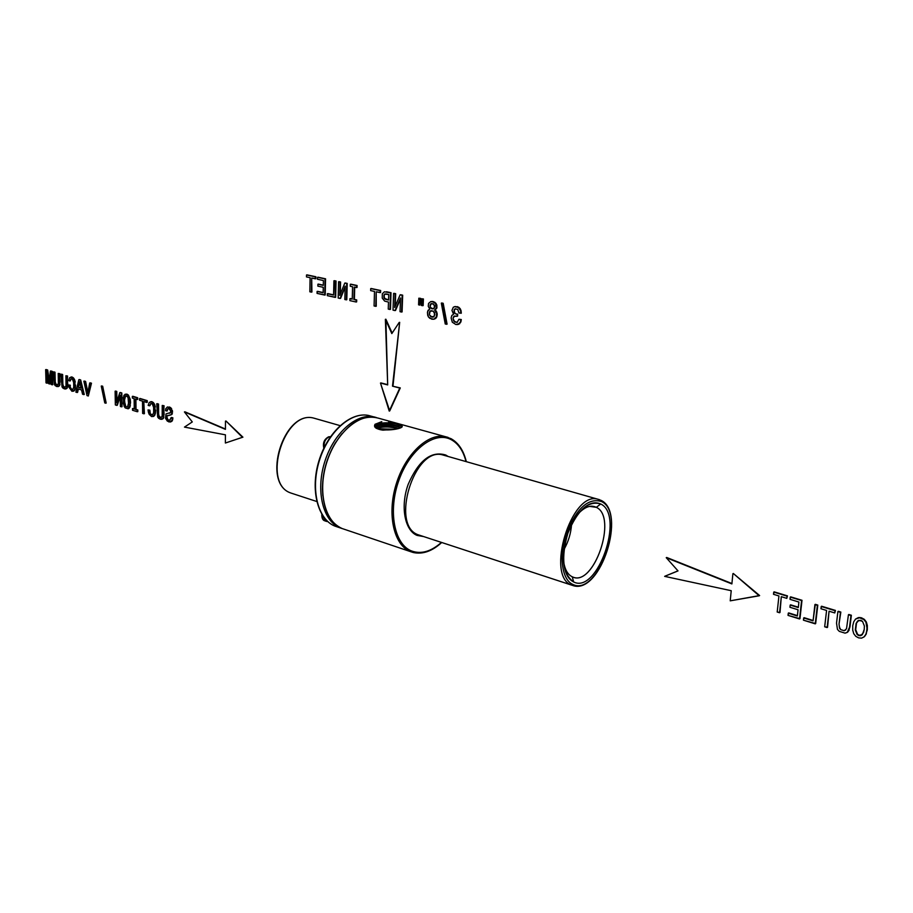 <?xml version="1.0" encoding="UTF-8"?>
<svg xmlns="http://www.w3.org/2000/svg" width="913" height="913" viewBox="0 0 913 913"><rect width="100%" height="100%" fill="white"/><g stroke="black" fill="none" stroke-linecap="round" stroke-linejoin="round"><path stroke-width="1.37" d="M330.403 437.281L325.313 445.749M325.359 445.19L329.981 437.441L325.359 445.19M327.664 521.517C325.507 521.551 324.218 520.125 323.795 517.26L326.603 521.437L327.664 521.517M325.245 520.981L322.415 515.252L325.245 520.981L326.192 521.3M372.755 416.705L368.464 415.426C350.638 411.672 327.858 432.248 319.219 461.088C310.363 489.87 317.941 519.554 334.968 526.116L340.127 527.862C323.134 521.312 315.601 491.559 324.469 462.697C333.131 433.778 355.91 413.133 373.702 416.876L376.396 417.572C358.809 411.478 334.786 431.004 325.165 460.506C315.305 489.916 322.654 521.152 340.127 527.862L337.468 526.961M373.702 416.876L368.464 415.426C350.638 411.672 327.858 432.248 319.219 461.088C310.363 489.87 317.941 519.554 334.968 526.116M342.341 528.627L340.127 527.862L342.341 528.627M341.919 433.766C327.619 451.969 321.262 472.637 322.86 495.77L322.46 489.379C322.437 473.048 326.66 457.664 335.128 443.227L341.919 433.766M316.754 501.499L290.859 493.02M316.092 418.782L313.718 418.097C284.285 409.64 261.483 483.262 290.619 492.929C261.483 483.262 284.285 409.64 313.718 418.097C283.783 409.709 261.141 482.886 290.551 492.894L290.539 492.894M441.721 542.505C432.18 551.224 422.685 554.556 413.247 552.513L410.451 551.6C393.857 545.152 386.884 514.59 396.025 484.655C404.973 454.651 427.661 432.99 445.053 436.585L379.055 418.348C363.694 414.011 349.177 422.16 335.505 442.805C326.831 457.584 322.517 473.333 322.54 490.064C323.43 510.127 329.935 522.944 342.067 528.513L410.451 551.6C393.857 545.152 386.884 514.59 396.025 484.655C404.973 454.651 427.661 432.99 445.053 436.585L448.089 437.395M375.665 417.412C357.873 413.68 335.105 434.348 326.432 463.302C317.553 492.187 325.074 521.962 342.067 528.513L410.451 551.6L411.512 550.95L410.451 551.6L413.247 552.513M388.596 422.068C398.216 423.678 402.747 425.241 402.199 426.759C399.369 430.571 370.461 432.283 375.049 424.283L381.794 421.658M466.315 461.658C463.621 450.543 458.531 442.885 451.033 438.685L445.053 436.585L451.033 438.685L451.296 439.712C434.93 430.662 409.971 449.173 399.015 479.976C387.797 510.664 394.119 544.274 411.512 550.95C421.098 554.453 431.073 551.6 441.436 542.402C431.073 551.6 421.098 554.453 411.512 550.95C394.119 544.274 387.797 510.664 399.015 479.976C409.971 449.173 434.93 430.662 451.296 439.712L450.976 438.651M375.049 424.283L374.729 425.618C375.106 427.98 377.822 429.487 382.878 430.137M382.992 430.149L394.256 429.35M466.018 461.579C463.325 450.931 458.417 443.65 451.296 439.712C458.417 443.65 463.325 450.931 466.018 461.579M417.07 535.406L423.643 536.57L417.07 535.406L418.12 534.756L417.07 535.406C404.596 530.385 400.202 506.236 408.214 484.267C418.702 460.335 431.233 450.6 445.806 455.051L445.829 455.815L445.806 455.051C431.233 450.6 418.702 460.335 408.214 484.267C400.202 506.236 404.596 530.385 417.07 535.406M448.055 456.443L445.806 455.051L448.055 456.454M420.391 535.497L418.12 534.756C390.079 525.454 414.205 446.697 442.508 454.868C414.205 446.697 390.079 525.454 418.12 534.756L571.709 585.142M571.561 524.427C570.922 533.329 568.411 541.66 564.04 549.421C568.411 541.66 570.922 533.329 571.561 524.427M573.752 585.815L571.641 585.107L572.828 584.423C598.232 597.467 627.163 513.346 601.53 501.557L601.199 500.438C626.569 512.41 600.937 593.564 573.752 585.815L418.12 534.756L571.641 585.107C545.426 576.434 571.093 491.445 597.536 499.126L599.464 499.651M444.791 455.519L442.508 454.868L444.779 455.519M572.246 576.799L572.611 576.948C594.032 587.162 617.804 516.975 596.326 507.331L589.661 506.384L596.326 507.331L592.023 506.19C587.481 506.144 582.825 508.724 578.055 513.928C584.685 506.863 590.779 504.661 596.326 507.331C618.01 517.1 593.587 587.983 572.246 576.799L573.672 581.969C597.581 594.352 624.869 515.023 600.697 503.976L596.326 507.331L600.697 503.976C592.286 500.324 583.567 505.346 574.539 519.029C567.156 531.663 563.481 545.061 563.515 559.224C564.04 571.264 567.43 578.853 573.672 581.969L572.246 576.799C567.76 574.631 564.885 569.644 563.641 561.826C564.885 569.644 567.76 574.631 572.246 576.799M442.508 454.868L597.536 499.126L601.199 500.438L601.53 501.557C588.543 497.562 576.902 507.959 566.608 532.724C558.619 555.401 561.746 579.801 572.828 584.423L571.641 585.107C545.426 576.434 571.093 491.445 597.536 499.126L601.119 500.392M572.828 584.423C561.746 579.801 558.619 555.401 566.608 532.724C576.902 507.959 588.543 497.562 601.53 501.557C627.163 513.346 598.232 597.467 572.828 584.423M573.672 581.969C597.581 594.352 624.869 515.023 600.697 503.976C588.463 500.256 577.518 510.036 567.84 533.329C560.822 558.014 562.762 574.231 573.672 581.969M329.148 436.825C325.325 438.833 323.647 442.428 324.115 447.621C323.647 442.428 325.325 438.833 329.148 436.825L330.506 436.676L329.148 436.825M461.293 319.539L458.965 319.253L461.282 319.71L460.86 322.015L461.282 319.71L460.86 322.015L458.303 324.4L459.832 323.59L455.849 324.514L452.3 322.209L451.125 317.964L451.832 315.453L453.567 314.243L451.969 310.397L453.282 307.259L455.199 306.517L458.919 307.384L457.139 306.597L460.243 308.765L458.919 307.384L461.065 310.694L460.243 308.765L461.27 313.068L461.065 310.694L461.259 313.239L458.988 312.976L457.618 309.233L454.628 309.073L455.633 308.72L454.126 309.815L455.119 308.948L454.126 309.815L454.023 312.166L454.389 310.797L454.469 313.079L454.514 312.041L455.279 313.764L454.959 312.965L455.279 313.764L457.675 314.175L456.899 314.038L457.675 314.175L457.596 316.126L457.675 314.175L457.596 316.126L453.898 316.332L455.039 315.944L453.305 317.176L454.389 316.206L453.042 318.386L453.795 317.051L453.042 318.386L453.727 321.056L453.693 319.744L454.617 321.924L454.218 320.931L454.617 321.924L457.082 322.437L458.965 319.253L461.293 319.539M457.31 322.312L456.306 322.289L457.31 322.312M460.803 319.653L460.369 322.141L457.824 324.526L455.849 324.514L452.3 322.209L451.125 317.964L451.832 315.453L453.567 314.243L451.969 310.397L453.282 307.259L454.708 306.631L458.429 307.498L460.586 310.819L460.78 313.193L458.988 312.976L457.618 309.233L454.628 309.073L454.023 312.166L455.279 313.764L457.196 314.3L457.105 316.252L453.898 316.332L453.042 318.386L453.727 321.056L457.082 322.437L458.965 319.253L460.803 319.653M447.085 324.149L445.236 323.978L441.31 303.116L443.182 303.299L441.801 303.002L443.182 303.299L447.085 324.149M446.594 324.275L445.236 323.978L441.31 303.116L442.691 303.413L446.594 324.275M435.124 309.975L436.094 310.877L435.124 309.975L436.916 307.966L436.06 303.401L433.024 301.484L430.788 301.575L434.771 302.203L436.848 304.976L436.916 307.966L435.124 309.975L436.734 311.984L437.19 314.757L437.11 313.273L436.791 316.857L437.19 314.757L435.821 318.352L436.791 316.857L434.314 319.105L435.821 318.352L433.823 319.23L429.875 318.352L428.459 316.959L427.398 312.839L428.06 310.329L429.795 309.051L428.243 306.323L428.551 303.424L430.788 301.575L432.534 301.598L435.569 303.515L436.574 306.894L435.124 309.975M434.828 314.414L433.321 311.15L431.004 310.648L429.498 311.949L430.594 310.968L429.258 313.193L430 311.824L429.395 314.631L429.749 313.079L429.395 314.631L430.765 316.674L430.411 315.681L431.906 317.153L431.256 316.56L433.983 316.697L434.702 313.079L433.321 311.15L430.103 311.093L429.395 314.631L430.765 316.674L433.983 316.697L434.828 314.414M433.31 317.062L432.397 317.028L433.31 317.062M434.714 306.7L433.435 303.972L431.472 303.55L430.206 304.645L431.198 303.801L429.989 305.684L430.696 304.531L430.126 306.825L430.48 305.57L430.126 306.825L431.267 308.503L431.05 307.67L432.237 308.891L431.758 308.389L434.006 308.526L434.599 305.581L433.435 303.972L430.708 303.915L430.126 306.825L431.267 308.503L434.006 308.526L434.714 306.7M433.481 308.788L432.728 308.765L433.481 308.788M434.634 310.089L436.619 313.399L436.3 316.982L433.823 319.23L431.815 319.208L428.459 316.959L427.638 315.088L427.604 311.436L429.795 309.051L428.243 306.323L428.551 303.424L430.788 301.575L432.534 301.598L435.569 303.515L436.425 308.08L434.634 310.089M423.404 298.95L422.662 305.707L423.404 298.95L421.601 298.791L423.404 298.95L423.153 305.593L421.35 305.433L421.601 298.791L423.404 298.95M422.913 299.065L422.662 305.707L421.35 305.433L421.601 298.791L422.913 299.065M420.608 298.357L419.866 305.113L420.608 298.357L418.827 298.197L420.608 298.357L419.866 305.113L418.576 304.828L418.827 298.197L420.608 298.357M420.117 298.471L419.866 305.113L418.576 304.828L418.827 298.197L420.117 298.471M402.085 311.926L400.031 311.698L400.51 297.969L395.523 310.477L400.465 299.087L395.523 310.477L393.024 310.146L393.583 293.461L395.66 293.678L394.074 293.347L395.66 293.678L394.69 307.498L400.122 294.842L402.679 295.173L400.613 294.739L402.679 295.173L402.085 311.926M395.226 306.254L395.66 293.678L395.226 306.254M401.594 312.041L400.031 311.698L400.51 297.969L395.021 310.591L393.024 310.146L393.583 293.461L395.158 293.792L394.69 307.498L400.122 294.842L402.188 295.287L401.594 312.041M390.467 309.359L388.253 309.096L388.481 302.077L384.67 301.13L382.239 298.117L382.307 293.815L384.35 291.806L391.015 292.696L386.53 291.749L391.015 292.696L390.467 309.359M386.439 293.997L384.476 294.18L385.457 293.918L383.974 294.922L384.978 294.077L383.974 294.922L383.905 297.638L384.259 296.097L384.373 298.585L384.396 297.524L385.218 299.202L384.875 298.471L388.55 300.035L388.733 294.488L384.476 294.18L383.905 297.638L385.218 299.202L388.55 300.035L388.733 294.488L386.439 293.997M388.561 299.818L386.884 299.464L388.561 299.818M389.977 309.473L388.253 309.096L388.481 302.077L384.67 301.13L382.239 298.117L382.307 293.815L384.35 291.806L390.524 292.811L389.977 309.473M376.247 306.232L374.068 305.969L374.501 291.43L370.644 290.608L370.701 288.599L380.664 290.505L371.203 288.497L380.664 290.505L380.595 292.514L380.664 290.505L380.595 292.514L376.202 291.795L376.247 306.232M375.757 306.334L374.068 305.969L374.501 291.43L370.644 290.608L370.701 288.599L380.162 290.608L380.105 292.616L376.202 291.795L375.757 306.334M354.392 299.418L356.698 299.921L354.392 299.418L354.712 287.207L354.392 299.418L356.698 299.921L356.641 301.906L356.698 299.921L356.15 302.009L349.884 300.628L349.941 298.654L352.235 299.156L352.566 286.75L350.261 286.26L350.307 284.274L357.086 285.495L350.809 284.171L357.086 285.495L357.04 287.492L357.086 285.495L357.04 287.492L354.221 287.104L354.392 299.418M352.235 298.939L350.432 298.551L352.235 298.939M353.89 299.521L356.196 300.035L356.15 302.009L349.884 300.628L349.941 298.654L352.235 299.156L352.566 286.75L350.261 286.26L350.307 284.274L356.584 285.609L356.538 287.595L354.221 287.104L353.89 299.521M346.803 299.738L344.829 299.51L345.16 286.134L340.595 298.357L345.125 287.321L340.595 298.357L338.187 298.049L338.575 281.775L340.572 281.991L339.077 281.683L340.572 281.991L339.75 295.458L344.772 283.098L347.214 283.407L345.262 282.996L347.214 283.407L346.803 299.738M340.287 294.146L340.572 281.991L340.287 294.146M346.301 299.841L344.829 299.51L345.16 286.134L340.093 298.471L338.187 298.049L338.575 281.775L340.07 282.094L339.75 295.458L344.772 283.098L346.723 283.509L346.301 299.841M335.664 297.273L327.322 295.652L327.858 293.598L333.587 295.07L334.42 280.69L336.041 281.033L334.42 280.69L336.041 281.033L335.664 297.273M333.587 294.853L327.858 293.598L333.587 294.853M335.162 297.387L327.322 295.652L327.368 293.701L333.587 295.07L333.918 280.793L335.55 281.136L335.162 297.387M325.211 294.967L317.051 293.393L317.598 291.338L323.145 292.776L323.259 287.31L317.861 286.134L317.895 284.205L323.305 285.381L323.407 280.531L317.473 279.264L317.519 277.312L325.564 278.807L318.021 277.21L325.564 278.807L325.211 294.967M323.156 292.559L317.598 291.338L323.156 292.559M323.305 285.164L318.397 284.103L323.305 285.164M324.708 295.082L317.051 293.393L317.096 291.441L323.145 292.776L323.259 287.31L317.861 286.134L317.895 284.205L323.305 285.381L323.407 280.531L317.473 279.264L317.519 277.312L325.062 278.91L324.708 295.082M311.915 292.034L309.838 291.795L310.1 277.689L306.483 276.913L306.517 274.973L315.887 276.753L307.019 274.87L315.887 276.753L315.841 278.705L315.887 276.753L315.841 278.705L311.687 278.031L311.915 292.034M311.413 292.149L309.838 291.795L310.1 277.689L306.483 276.913L306.517 274.973L315.373 276.856L315.339 278.807L311.687 278.031L311.413 292.149M867.316 629.879L865.889 634.227L867.316 629.879L867.35 625.496L866.323 621.936L864.314 619.345L859.886 617.496L855.549 619.071L858.448 617.565L861.427 617.77L864.314 619.345L866.323 621.936L867.35 625.496L866.289 633.964L864.463 636.635L866.289 633.964L864.463 636.635L861.587 638.13L858.585 637.867L855.778 636.315L853.758 633.702L852.731 630.164L852.731 625.793L853.758 621.753L855.549 619.071L859.487 617.759L863.915 619.607L865.923 622.198L867.316 629.879M864.257 629.331L864.36 625.953L862.511 621.354L858.893 620.258L857.296 621.319L858.893 620.258L856.097 623.453L857.706 621.057L856.097 623.453L855.298 629.97L855.766 626.341L855.298 629.97L857.136 634.558L856.314 632.389L857.136 634.558L858.859 635.596L857.535 634.284L858.859 635.596L860.742 635.676L859.259 635.322L860.742 635.676L862.329 634.649L860.742 635.676L863.538 632.549L864.257 629.331L864.36 625.953L862.511 621.354L860.754 620.292L857.706 621.057L856.497 623.191L855.698 629.708L857.535 634.284L859.259 635.322L862.34 634.626L864.257 629.331M866.916 630.153L865.889 634.227L864.063 636.897L861.587 638.13L858.585 637.867L855.778 636.315L853.758 633.702L852.731 630.164L852.731 625.793L853.758 621.753L855.549 619.071L859.487 617.759L863.915 619.607L865.923 622.198L866.951 625.759L866.916 630.153M849.957 626.877L848.759 630.392L849.957 626.877L851.361 615.248L848.839 614.483L851.361 615.248L849.957 626.877L847.663 632.15L849.158 630.118L847.663 632.15L845.073 633.154L839.287 631.351L837.449 629.365L836.525 623.123L837.906 611.55L840.839 612.064L838.317 611.299L840.839 612.064L839.036 624.035L840.839 612.064L839.036 624.035L839.549 628.258L839.412 626.135L839.549 628.258L840.679 629.616L839.949 627.996L840.679 629.616L844.217 630.712L842.779 630.21L844.217 630.712L846.511 628.749L848.439 614.746L850.962 615.51L849.957 626.877M845.678 630.004L844.616 630.449L845.678 630.004M849.547 627.14L847.264 632.412L845.073 633.154L839.287 631.351L837.449 629.365L836.525 623.123L837.906 611.55L840.439 612.315L839.036 624.035L839.549 628.258L840.679 629.616L844.217 630.712L846.511 628.749L848.439 614.746L850.962 615.51L849.547 627.14M827.555 627.288L824.679 626.786L826.585 610.455L820.947 608.743L821.62 606.232L835.441 610.42L821.62 606.232L835.441 610.42L834.767 612.943L835.441 610.42L834.767 612.943L829.061 611.208L827.555 627.288M827.144 627.551L824.679 626.786L826.585 610.455L820.947 608.743L821.209 606.483L835.03 610.683L834.767 612.943L829.061 611.208L827.144 627.551M815.663 623.59L803.44 620.178L804.113 617.69L813.061 620.851L815.332 604.326L817.797 605.079L815.332 604.326L817.797 605.079L815.663 623.59M813.106 620.486L804.113 617.69L813.106 620.486M815.252 623.853L803.44 620.178L803.691 617.953L813.061 620.851L814.921 604.589L817.375 605.33L815.252 623.853M799.948 618.694L788.033 615.385L788.695 612.908L797.357 615.99L798.053 609.758L789.939 607.271L790.179 605.079L798.304 607.567L798.909 602.044L790.007 599.327L790.669 596.851L802.002 600.286L790.669 596.851L802.002 600.286L799.948 618.694M797.403 615.613L788.695 612.908L797.403 615.613M798.339 607.191L790.601 604.828L798.339 607.191M799.526 618.957L788.033 615.385L788.273 613.171L797.357 615.99L798.053 609.758L789.939 607.271L790.179 605.079L798.304 607.567L798.909 602.044L790.007 599.327L790.247 597.102L801.591 600.537L799.526 618.957M779.999 612.497L777.203 612.018L778.937 595.961L773.516 594.306L774.167 591.852L787.463 595.881L774.167 591.852L787.463 595.881L786.801 598.357L787.463 595.881L786.801 598.357L781.311 596.68L779.999 612.497M779.576 612.749L777.203 612.018L778.937 595.961L773.516 594.306L773.745 592.092L787.04 596.132L786.801 598.357L781.311 596.68L779.576 612.749M171.587 417.458L172.899 417.869L171.587 417.458L172.899 417.869L172.614 419.934L172.899 417.869L171.906 421.292L172.614 419.934L170.309 422.034L171.906 421.292L168.814 421.92L165.515 418.28L166.04 413.874L170.583 412.539L170.571 410.599L168.825 408.75L167.387 409.07L168.266 408.716L166.976 409.857L167.878 408.933L166.976 409.857L167.273 410.907L167.467 409.72L167.273 410.907L165.481 410.633L165.698 408.75L167.421 406.958L170.651 407.655L169.35 406.958L171.667 408.819L170.651 407.655L172.557 412.128L172.317 410.348L171.838 414.468L172.386 413.6L170.982 414.901L166.748 415.974L167.73 415.392L166.748 415.974L166.748 418.097L167.056 416.842L167.193 419.044L167.239 417.96L167.878 419.763L167.684 418.919L167.878 419.763L169.727 420.277L171.587 417.458M169.852 413.155L168.814 413.201L169.852 413.155M169.989 420.128L169.247 420.06L169.989 420.128M171.085 417.595L172.397 417.994L172.123 420.06L170.309 422.034L167.341 421.133L165.515 418.28L166.04 413.874L170.583 412.539L170.571 410.599L168.825 408.75L167.387 409.07L166.782 411.033L165.481 410.633L165.698 408.75L167.421 406.958L171.165 408.944L172.066 412.254L171.347 414.605L166.748 415.974L166.748 418.097L167.878 419.763L169.727 420.277L171.085 417.595M164.1 414.445L163.427 417.047L164.043 405.726L162.229 405.452L164.043 405.726L163.301 418.531L163.918 416.921L163.301 418.531L161.761 419.364L163.301 418.531L160.243 419.25L157.675 417.07L156.728 403.786L158.542 404.06L157.219 403.66L158.542 404.06L158.657 416.1L158.759 414.628L159.319 417.036L159.147 415.974L159.319 417.036L161.167 417.606L162.194 415.986L162.229 405.452L163.541 405.851L164.1 414.445M161.35 417.458L160.722 417.424L161.35 417.458M163.61 414.582L162.811 418.656L161.761 419.364L158.736 418.416L157.675 417.07L156.728 403.786L158.052 404.185L158.657 416.1L161.167 417.606L162.194 415.986L162.229 405.452L163.541 405.851L163.61 414.582M149.88 410.199L149.686 412.105L149.88 410.199L148.032 409.914L149.88 410.199L150.166 413.452L150.177 411.98L150.166 413.452L151.581 414.879L151.307 414.274L152.494 414.799L153.201 413.931L153.669 412.311L153.624 407.403L152.403 404.151L150.793 403.478L149.972 405.669L150.28 404.516L149.972 405.669L148.146 405.395L149.264 402.371L151.946 401.686L150.748 401.64L153.452 402.644L151.946 401.686L154.617 404.402L153.452 402.644L155.37 406.947L154.617 404.402L155.427 413.247L155.655 410.177L154.708 415.347L155.427 413.247L153.578 416.419L154.708 415.347L153.578 416.419L151.592 416.568L149.218 414.388L148.454 412.402L148.032 409.914L149.88 410.199M149.39 410.325L150.166 413.452L151.581 414.879L153.201 413.931L153.669 412.311L153.624 407.403L152.403 404.151L150.793 403.478L149.481 405.794L148.146 405.395L149.264 402.371L151.455 401.811L154.114 404.527L154.925 413.384L154.217 415.472L151.592 416.568L149.218 414.388L148.454 412.402L148.032 409.914L149.39 410.325M144.414 413.669L142.633 413.406L142.496 401.161L139.563 400.271L139.552 398.593L147.221 400.636L140.043 398.467L147.221 400.636L147.244 402.325L147.221 400.636L147.244 402.325L143.786 401.549L144.414 413.669M143.923 413.806L142.633 413.406L142.496 401.161L139.563 400.271L139.552 398.593L146.731 400.761L146.742 402.45L143.786 401.549L143.923 413.806M136.026 409.401L137.795 409.948L136.026 409.401L135.9 399.164L136.026 409.401L137.795 409.948L137.817 411.626L137.795 409.948L137.327 411.752L132.511 410.257L132.488 408.59L134.257 409.138L134.131 398.627L132.351 398.079L132.339 396.402L137.658 397.737L132.83 396.276L137.658 397.737L137.669 399.426L137.658 397.737L137.669 399.426L135.398 399.004L136.026 409.401M134.257 408.853L132.99 408.465L134.257 408.853M135.535 409.526L137.304 410.074L137.327 411.752L132.511 410.257L132.488 408.59L134.257 409.138L134.131 398.627L132.351 398.079L132.339 396.402L137.155 397.863L137.178 399.552L135.398 399.004L135.535 409.526M130.559 402.496L129.863 405.646L130.274 399.312L128.402 395.067L126.93 394.119L125.001 394.302L126.93 394.119L128.402 395.067L130.274 399.312L130.559 402.496L129.669 407.597L130.354 405.532L128.573 408.659L129.669 407.597L128.082 408.784L125.195 407.894L123.323 403.637L123.894 395.375L125.686 394.154L127.911 395.181L130.559 402.496M128.744 402.211L128.082 397.84L127.364 396.55L125.572 396.002L124.465 398.525L125.389 396.767L124.328 400.864L124.955 398.399L124.328 400.864L125.001 405.224L125.024 403.192L125.72 406.513L125.503 405.098L125.72 406.513L127.512 407.061L128.63 404.596L128.082 397.84L127.364 396.55L125.572 396.002L124.465 398.525L125.001 405.224L125.72 406.513L127.512 407.061L128.744 402.211M130.068 402.622L129.863 405.646L128.082 408.784L125.195 407.894L124.054 406.137L123.232 397.452L125.001 394.302L127.911 395.181L129.041 396.915L130.068 402.622M122.022 406.73L120.402 406.502L120.231 395.215L117.286 405.258L120.242 396.504L117.286 405.258L115.335 404.927L115.118 391.198L116.761 391.415L115.62 391.072L116.761 391.415L116.442 402.816L119.831 392.624L121.817 392.955L120.333 392.499L121.817 392.955L122.022 406.73M116.91 401.389L116.761 391.415L116.91 401.389M121.532 406.844L120.402 406.502L120.231 395.215L116.784 405.383L115.335 404.927L115.118 391.198L116.259 391.54L116.442 402.816L119.831 392.624L121.326 393.069L121.532 406.844M106.182 403.078L104.767 402.918L101.252 386.073L102.678 386.245L101.742 385.959L102.678 386.245L106.182 403.078M105.691 403.204L104.767 402.918L101.252 386.073L102.176 386.359L105.691 403.204M85.594 381.429L87.625 393.765L89.725 382.946L91.483 383.209L90.227 382.832L91.483 383.209L88.321 396.002L91.483 383.209L88.321 396.002L87.009 395.591L83.859 381.178L85.594 381.429L84.35 381.063L85.594 381.429L87.876 392.476L85.594 381.429M85.103 381.543L87.625 393.765L89.725 382.946L90.98 383.323L88.321 396.002L87.009 395.591L83.859 381.178L85.103 381.543M84.27 394.473L82.569 394.222L81.531 389.965L77.936 388.858L77.582 392.396L78.381 388.995L77.582 392.396L75.87 392.134L78.849 379.66L80.675 379.945L79.351 379.546L80.675 379.945L84.27 394.473M81.086 388.185L79.557 381.805L78.301 387.329L79.796 382.809L78.301 387.329L81.086 388.185L79.557 381.805L78.301 387.329L81.086 388.185M81.017 387.888L78.803 387.215L81.017 387.888M83.768 394.587L82.569 394.222L81.531 389.965L77.936 388.858L77.08 392.51L75.87 392.134L78.849 379.66L80.184 380.059L83.768 394.587M70.335 385.218L70.141 387.032L70.335 385.218L68.612 384.955L70.335 385.218L70.141 387.032L71.899 389.657L71.693 389.098L72.732 389.577L73.759 387.169L73.645 382.456L72.504 379.351L71.031 378.735L70.358 380.869L70.621 379.751L70.358 380.869L68.646 380.607L69.628 377.697L72.093 377.012L71.009 376.989L73.474 377.902L72.093 377.012L74.558 379.58L73.474 377.902L75.277 382.011L74.558 379.58L75.414 388.059L75.574 385.115L74.798 390.079L75.414 388.059L73.782 391.129L74.798 390.079L73.782 391.129L71.933 391.278L69.034 387.34L68.612 384.955L70.335 385.218M69.845 385.332L70.598 388.322L71.899 389.657L72.732 389.577L73.759 387.169L73.645 382.456L72.504 379.351L71.031 378.735L69.867 380.983L68.646 380.607L69.628 377.697L71.602 377.126L74.056 379.694L74.923 388.173L74.307 390.193L71.933 391.278L69.034 387.34L68.612 384.955L69.845 385.332M67.767 384.305L67.151 386.781L67.562 376.008L65.884 375.757L67.562 376.008L67.117 388.196L67.642 386.656L67.117 388.196L65.702 389.006L67.117 388.196L64.355 388.927L62.027 386.895L60.966 374.273L62.643 374.513L61.456 374.159L62.643 374.513L62.883 385.959L63.008 384.567L63.488 386.827L63.385 385.845L63.488 386.827L65.143 387.34L66.033 385.777L65.884 375.757L67.06 376.11L67.767 384.305M67.265 384.419L66.626 388.322L65.702 389.006L62.997 388.162L62.027 386.895L60.966 374.273L62.141 374.627L62.883 385.959L65.143 387.34L66.033 385.777L65.884 375.757L67.06 376.11L67.265 384.419M60.098 381.954L59.482 384.407L59.881 373.679L58.215 373.44L59.881 373.679L59.471 385.834L59.984 384.293L59.471 385.834L58.067 386.633L59.471 385.834L56.72 386.564L54.415 384.533L53.342 371.968L55.008 372.207L53.833 371.853L55.008 372.207L55.271 383.608L55.385 382.216L55.864 384.476L55.761 383.494L55.864 384.476L57.508 384.978L58.375 383.426L58.215 373.44L59.391 373.794L60.098 381.954M59.596 382.068L58.968 385.948L58.067 386.633L55.373 385.8L54.415 384.533L53.342 371.968L54.518 372.321L55.271 383.608L57.508 384.978L58.375 383.426L58.215 373.44L59.391 373.794L59.596 382.068M52.771 384.704L51.311 384.521L50.98 372.47L49.69 384.019L51.082 375.916L50.181 383.905L48.606 383.677L46.654 371.157L47.487 383.072L47.271 375.06L47.487 383.072L46.027 382.878L45.65 369.639L47.67 369.993L46.141 369.537L47.67 369.993L49.108 382.285L50.375 371.066L52.418 371.431L50.866 370.963L52.418 371.431L52.771 384.704M49.313 380.401L47.67 369.993L49.313 380.401M52.281 384.818L51.311 384.521L50.98 372.47L49.69 384.019L48.606 383.677L46.654 371.157L46.997 383.186L46.027 382.878L45.65 369.639L47.179 370.107L49.108 382.285L50.375 371.066L51.915 371.534L52.281 384.818M759.616 595.55L730.217 600.834L731.222 590.7L664.641 576.365L678.017 570.899L666.239 557.683L678.017 570.899L664.641 576.365L731.222 590.7L730.217 600.834L759.194 595.79L733.322 573.49L759.616 595.55M677.982 570.865L665.086 576.137L677.982 570.865M666.684 557.466L731.929 583.533L666.684 557.466M731.884 583.921L666.239 557.683L731.884 583.921L732.888 573.718L731.884 583.921M389.714 410.941L380.481 383.061L387.683 384.921L385.868 319.208L391.825 333.587L399.186 322.449L391.825 333.587L385.377 319.322L387.683 384.921L380.481 383.061L389.235 411.09L400.282 387.911L392.499 386.165L399.677 322.323L392.499 386.165L400.282 387.911L389.235 411.09L399.791 388.048L392.499 386.165L400.282 387.911L389.714 410.941M387.671 384.647L380.972 382.924L387.671 384.647M392.156 333.085L385.868 319.208L392.156 333.085M399.677 322.323L392.989 386.028L399.677 322.323M242.915 437.167L225.385 443.022L242.915 437.167L225.968 420.984L242.915 437.167L225.385 443.022L225.42 434.828L184.472 427.101L192.289 421.932L184.426 411.946L192.289 421.932L184.472 427.101L225.42 434.828L225.385 443.022L242.424 437.304L225.968 420.984L242.915 437.167M184.917 411.809L225.443 429.019L184.917 411.809M225.443 429.361L184.426 411.946L225.443 429.361L225.477 421.121L225.443 429.361M391.882 429.521L382.809 429.224L391.882 429.521M381.417 428.996L393.674 429.452L381.417 428.996M397.497 428.608C390.718 426.759 384.27 426.497 378.153 427.82C384.27 426.497 390.718 426.759 397.497 428.608M378.644 428.345L377.605 427.992L378.644 428.345M394.53 429.293L380.459 428.813L394.53 429.293M378.13 427.478C384.59 426.109 391.232 426.428 398.091 428.459C391.232 426.428 384.59 426.109 378.13 427.478L379.397 426.919L378.222 425.686C386.096 424.18 393.389 424.796 400.077 427.535C393.389 424.796 386.096 424.18 378.222 425.686L376.761 426.177L378.222 425.686L379.397 426.919C385.994 425.652 392.27 426.143 398.251 428.402C392.27 426.143 385.994 425.652 379.397 426.919L378.13 427.478M378.199 425.332C385.24 423.906 392.191 424.351 399.049 426.668C392.191 424.351 385.24 423.906 378.199 425.332L379.466 424.785L378.29 423.541C388.892 421.909 396.778 423.05 401.948 426.964C396.778 423.05 388.892 421.909 378.29 423.541L374.981 425.892C376.864 428.699 382.924 429.875 393.161 429.418C385.708 429.92 380.07 429.236 376.259 427.352C374.068 425.869 374.752 424.602 378.29 423.541L379.466 424.785C386.507 423.472 392.967 424.054 398.844 426.542L400.248 427.775C395.523 424.362 388.596 423.37 379.466 424.785C376.521 425.641 375.848 426.691 377.434 427.923L377.389 425.606L379.466 424.785L378.199 425.332M368.464 415.426C350.25 411.626 327.505 432.26 318.899 460.974C310.089 489.642 317.576 519.314 334.9 526.093M321.855 514.361L321.798 515.229C321.924 518.481 322.94 520.353 324.857 520.844M340.093 425.629L313.718 418.097M322.54 490.064L322.46 489.379M330.517 436.665L328.669 436.802C324.229 439.142 322.62 442.942 323.841 448.203M374.969 426.485L374.981 425.892M376.259 427.352L377.092 427.775"/></g></svg>

